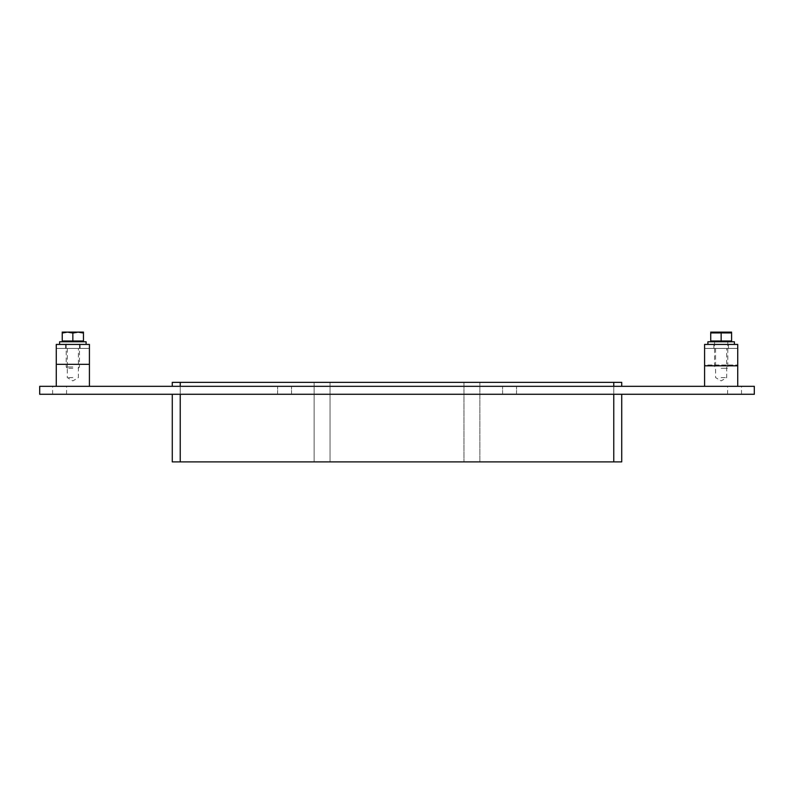 <?xml version="1.0" encoding="UTF-8"?>
<svg xmlns="http://www.w3.org/2000/svg" width="794" height="794" viewBox="0 0 794 794"><rect width="100%" height="100%" fill="white"/><g stroke="black" fill="none" stroke-linecap="round" stroke-linejoin="round"><path stroke-width="0.6" stroke-dasharray="3.97 2.98" d="M59.59 394.281L52.622 394.281L59.59 394.281M59.59 386.331L52.622 386.331L59.59 386.331M284.57 394.281L291.537 394.281L284.57 394.281M284.57 386.331L291.537 386.331L284.57 386.331M509.559 394.281L502.602 394.281L509.559 394.281M509.559 386.331L502.602 386.331L509.559 386.331M734.549 394.281L727.582 394.281L734.549 394.281M734.549 386.331L727.582 386.331L734.549 386.331M463.954 382.351L463.954 461.9L463.954 382.351L463.954 461.9L463.954 382.351L463.954 461.9L463.954 382.351L463.954 461.9L463.954 382.351L330.046 382.351L463.954 382.351L330.046 382.351L330.046 461.9L463.954 461.9L330.046 461.9L330.046 382.351L463.954 382.351L330.046 382.351L330.046 461.9L463.954 461.9L330.046 461.9L330.046 382.351L463.954 382.351M479.864 461.9L479.864 382.351L479.864 461.9L479.864 382.351L479.864 461.9L479.864 382.351L479.864 461.9L479.864 382.351L479.864 461.9L613.762 461.9L479.864 461.9L613.762 461.9L613.762 382.351L613.762 461.9L479.864 461.9L613.762 461.9L613.762 382.351L479.864 382.351L613.762 382.351L613.762 461.9L479.864 461.9L613.762 461.9L613.762 382.351L613.762 461.9L479.864 461.9M613.762 386.331L172.278 386.331L621.722 386.331L613.762 386.331L613.762 382.351L479.864 382.351L613.762 382.351L479.864 382.351L613.762 382.351L479.864 382.351L613.762 382.351L613.762 461.9L613.762 394.281L621.722 394.281L180.238 394.281L613.762 394.281M621.722 386.331L621.722 382.351L613.762 382.351L613.762 461.9L172.278 461.9L172.278 394.281L180.238 394.281L172.278 394.281M621.722 394.281L621.722 461.9L613.762 461.9M463.954 461.9L330.046 461.9L463.954 461.9M314.136 461.9L180.238 461.9L314.136 461.9L180.238 461.9L314.136 461.9L180.238 461.9L314.136 461.9L180.238 461.9L314.136 461.9L314.136 382.351L314.136 461.9L314.136 382.351L180.238 382.351L180.238 461.9L180.238 382.351L314.136 382.351L314.136 461.9L314.136 382.351L180.238 382.351L180.238 461.9L180.238 382.351L314.136 382.351L180.238 382.351L314.136 382.351L180.238 382.351L314.136 382.351L314.136 461.9M330.046 461.9L330.046 382.351L330.046 461.9M180.238 461.9L180.238 394.281M172.278 386.331L172.278 382.351L180.238 382.351L180.238 386.331M613.762 382.351L180.238 382.351M39.7 394.281L754.3 394.281L754.3 386.331L39.7 386.331L39.7 394.281M721.151 344.437L734.41 344.437L721.151 344.437M721.151 348.417L728.445 348.417L721.151 348.417M704.586 386.331L704.586 348.417L704.586 365.816L737.725 365.816L737.725 344.437L704.586 344.437L704.586 365.032L737.725 365.032L704.586 365.032L704.586 348.417L737.725 348.417L704.586 348.417L737.725 348.417L737.725 386.331L704.586 386.331L737.725 386.331M72.85 344.437L59.59 344.437L72.85 344.437M72.85 348.417L65.555 348.417L72.85 348.417M89.414 386.331L56.275 386.331L89.414 386.331L89.414 348.417L89.414 364.327L56.275 364.327L56.275 348.417L56.275 364.327L56.275 348.417L89.414 348.417L56.275 348.417L89.414 348.417L89.414 364.327L56.275 364.327L56.275 344.437L89.414 344.437L89.414 364.327L56.275 364.327M721.151 341.787L730.937 341.787L721.151 341.787M734.41 341.787L707.901 341.787M72.85 341.787L63.063 341.787L72.85 341.787M86.099 341.787L59.59 341.787M710.719 332.924L721.151 332.924L721.151 340.993L710.719 340.993L710.719 332.924M721.151 332.924L731.592 332.924L731.592 340.993L721.151 340.993M710.759 332.1L731.542 332.1M721.151 368.297L727.78 368.297L721.151 368.297M78.189 332.1L83.449 333.043L83.449 332.1L72.85 333.043L72.85 340.993L62.24 340.993L62.24 333.043L67.5 332.1L72.85 333.043M72.85 340.993L83.449 340.993L83.449 333.043M67.5 332.1L62.24 332.1L62.24 333.043M67.589 332.1L78.1 332.1M72.85 366.977L66.22 366.977L72.85 366.977M72.85 368.297L67.54 368.297L72.85 368.297M72.85 377.577L67.291 377.577L72.85 377.577M56.275 386.331L56.275 348.417L89.414 348.417L89.414 364.327M721.151 377.577L726.709 377.577L721.151 377.577M737.725 365.816L737.725 348.417L704.586 348.417L704.586 365.816M66.547 394.281L66.547 386.331M52.622 394.281L52.622 386.331M291.537 394.281L291.537 386.331L291.537 394.281M277.612 394.281L277.612 386.331L277.612 394.281M516.517 394.281L516.517 386.331L516.517 394.281M502.602 394.281L502.602 386.331L502.602 394.281M741.507 394.281L741.507 386.331M727.582 394.281L727.582 386.331M728.445 348.417L728.445 341.787M713.866 348.417L713.866 341.787M80.134 348.417L80.134 341.787M65.555 348.417L65.555 341.787M714.531 341.787L714.531 368.297M727.78 341.787L727.78 368.297M78.149 368.297L79.469 366.977L79.469 341.787M67.54 368.297L66.22 366.977L66.22 341.787M67.291 348.417L67.291 377.577L72.85 380.922L78.398 377.577L78.398 348.417M715.602 348.417L715.602 377.577L721.151 380.922L726.709 377.577L726.709 348.417"/><path stroke-width="1.19" d="M613.762 394.281L613.762 461.9L621.722 461.9L621.722 394.281M613.762 461.9L180.238 461.9L180.238 394.281M172.278 394.281L172.278 461.9L180.238 461.9M180.238 386.331L180.238 382.351L172.278 382.351L172.278 386.331M180.238 382.351L613.762 382.351L613.762 386.331M621.722 386.331L621.722 382.351L613.762 382.351M754.3 394.281L39.7 394.281L39.7 386.331L754.3 386.331L754.3 394.281M704.586 365.816L737.725 365.816L737.725 344.437L704.586 344.437L704.586 386.331M89.414 344.437L56.275 344.437L56.275 364.327L89.414 364.327L89.414 344.437M707.901 344.437L707.901 341.787L734.41 341.787L734.41 344.437M59.59 344.437L59.59 341.787L86.099 341.787L86.099 344.437M721.151 332.924L731.592 332.924L731.592 340.993L721.151 340.993L721.151 332.924L710.719 332.924L710.719 340.993L721.151 340.993M731.592 332.12L710.719 332.12M62.24 333.043L62.24 340.993L83.449 340.993L83.449 333.043L78.189 332.1L72.85 333.043L67.5 332.1L62.24 333.043L62.24 332.1L67.5 332.1M72.85 333.043L72.85 340.993M78.189 332.1L83.449 332.1L83.449 333.043M78.1 332.1L67.589 332.1M89.414 386.331L89.414 364.327M56.275 386.331L56.275 364.327M737.725 386.331L737.725 365.816M730.937 341.787L730.937 340.993M711.374 341.787L711.374 340.993M82.626 341.787L82.626 340.993M63.063 341.787L63.063 340.993"/></g></svg>
